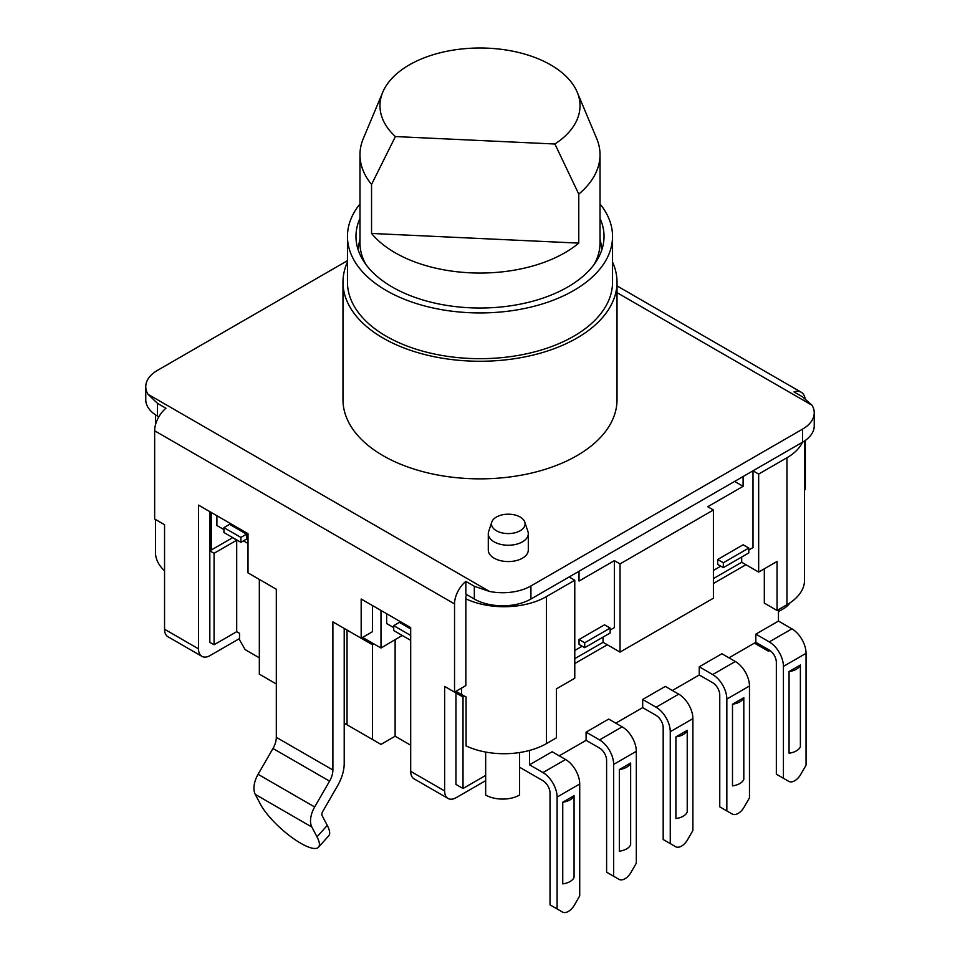 <?xml version="1.0" encoding="UTF-8"?>
<svg xmlns="http://www.w3.org/2000/svg" width="960" height="960" viewBox="0 0 960 960"><rect width="100%" height="100%" fill="white"/><g stroke="black" fill="none" stroke-linecap="round" stroke-linejoin="round"><path stroke-width="1.44" d="M158.796 416.856A60.012 34.644 0 0 1 158.796 416.844L157.488 416.088A40.008 23.1 180 0 1 145.764 399.756L145.764 386.688A40.008 23.1 0 0 0 147.984 394.272L157.488 403.356L165.972 408.252A20.004 11.544 -60 0 0 154.656 430.788L154.656 518.988L164.556 524.712L164.556 629.244A16.404 9.468 -60 0 0 167.952 636.756L201.9 656.352A16.404 9.468 120 0 0 210.108 655.536L239.532 638.556M344.208 628.428L344.208 763.464A32.004 18.48 120 0 1 337.572 785.772L322.668 811.596A3.996 2.304 -60 0 0 322.104 815.604L327.264 825.408A40.008 11.172 41.9 0 1 328.764 835.776L318.516 847.212A40.008 11.172 -138.1 0 1 291.084 836.868A40.008 11.172 -138.1 0 1 260.424 804.18L255.264 794.388A20.004 11.544 -60 0 1 258.084 774.312L272.988 748.488L329.568 781.152A16.008 9.24 -60 0 0 332.892 770.004L332.892 621.888L361.176 638.22L361.176 599.028L410.688 627.612L410.688 771.348A16.404 9.468 -60 0 0 414.084 778.848L448.032 798.456A16.404 9.468 120 0 1 444.636 790.944L444.636 686.412L454.536 692.124L454.536 603.924A20.004 11.544 120 0 1 465.852 581.388L465.852 594.12L474.336 599.028A40.008 23.1 180 0 0 530.928 599.028L802.512 442.224A40.008 23.1 180 0 0 814.236 425.892L814.236 412.824A40.008 23.1 0 0 0 812.016 405.24L802.512 396.816L794.028 391.92A20.004 11.544 120 0 1 801.204 392.232A20.004 11.544 120 0 1 805.08 398.412M347.46 260.676L157.488 370.356A40.008 23.1 0 0 0 145.764 386.688M465.852 581.388L474.336 586.284L474.336 599.028M530.928 599.028L530.928 585.96A40.008 23.1 0 0 1 489.504 591.444L474.336 586.284M530.928 585.96L802.512 429.156A40.008 23.1 0 0 0 814.236 412.824M491.808 522.048L488.652 531.504A20.004 11.544 0 0 0 488.292 533.688L488.292 550.02A20.004 11.544 0 0 0 494.148 558.192A20.004 11.544 0 0 0 515.952 560.688A20.004 11.544 0 0 0 528.3 550.02L528.3 533.688A20.004 11.544 0 0 0 527.928 531.504L524.772 522.048A16.788 9.696 0 0 0 520.164 517.032A16.788 9.696 0 0 0 503.376 514.62A16.788 9.696 0 0 0 491.808 522.048A16.788 9.696 0 0 0 496.416 530.748A16.788 9.696 0 0 0 516.168 532.452A16.788 9.696 0 0 0 524.772 522.048M617.016 282.156L617.016 399.756A137.016 79.104 180 0 1 532.44 472.836A137.016 79.104 180 0 1 383.112 455.688A137.016 79.104 180 0 1 342.984 399.756L342.984 282.156A137.016 79.104 0 0 0 383.112 338.088A137.016 79.104 0 0 0 532.44 355.236A137.016 79.104 0 0 0 617.016 282.156A137.016 79.104 0 0 0 612.54 262.092M488.292 533.688A20.004 11.544 0 0 0 494.148 541.86A20.004 11.544 0 0 0 515.952 544.356A20.004 11.544 0 0 0 528.3 533.688M600.024 218.376A124.032 71.604 180 0 1 604.032 236.412A124.032 71.604 180 0 1 527.46 302.568A124.032 71.604 180 0 1 392.304 287.052A124.032 71.604 180 0 1 355.968 236.412A124.032 71.604 180 0 1 359.976 218.376M359.976 203.964A132.54 76.524 0 0 0 347.46 236.412A132.54 76.524 0 0 0 386.28 290.52A132.54 76.524 0 0 0 530.724 307.116A132.54 76.524 0 0 0 612.54 236.412A132.54 76.524 0 0 0 600.024 203.964M612.54 236.412L612.54 282.156A132.54 76.524 180 0 1 530.724 352.848A132.54 76.524 180 0 1 386.28 336.264A132.54 76.524 180 0 1 347.46 282.156L347.46 236.412M347.46 262.092A137.016 79.104 0 0 0 342.984 282.156M601.908 249.612A122.028 70.452 0 0 0 601.176 244.452L600.024 238.848M359.976 238.848L358.824 244.452A122.028 70.452 0 0 0 358.368 247.068A122.028 70.452 0 0 0 358.092 249.612M577.2 92.136A100.02 57.744 180 0 1 554.916 144.012L395.4 136.56A100.02 57.744 180 0 1 382.8 92.136A100.02 57.744 180 0 1 480 48A100.02 57.744 180 0 1 577.2 92.136L596.64 138.42A120.024 69.3 180 0 1 600.024 154.752L600.024 242.952A120.024 69.3 180 0 1 599.64 248.532A120.024 69.3 180 0 1 594.024 264.588M365.976 264.588A120.024 69.3 180 0 1 359.976 242.952L359.976 154.752A120.024 69.3 0 0 0 371.556 184.452L395.4 136.56M359.976 154.752A120.024 69.3 0 0 1 360.36 149.16A120.024 69.3 180 0 1 363.36 138.42L382.8 92.136M600.024 154.752A120.024 69.3 180 0 1 599.64 160.332A120.024 69.3 180 0 1 578.772 194.124L554.916 144.012M578.772 194.124L578.772 243.12A120.024 69.3 0 0 1 371.556 233.448L371.556 184.452M371.556 233.448L578.772 243.12M804.528 490.056L805.344 489.588L805.344 440.4M778.464 609.648L778.464 621.072L791.904 628.836A20.004 11.544 60 0 1 806.052 653.34L806.052 765.192L800.736 774.408A12 6.924 120 0 1 788.736 781.332L781.656 777.252A12 6.924 -60 0 1 781.656 777.252L788.736 781.332L781.656 777.252M768.564 649.656L768.564 651.288A24 13.86 180 0 0 769.896 650.46M754.416 643.128L768.564 651.288M519.612 752.544L519.612 767.256L542.952 780.732A10.008 5.772 60 0 1 550.02 792.984L550.02 904.848L562.404 912A12 6.924 120 0 0 574.404 905.076L579.72 895.86L579.72 784.008A20.004 11.544 60 0 0 565.584 759.504L552.144 751.74L529.512 764.808L529.512 750.456M586.092 732.144L599.532 739.908L622.164 726.84L608.724 719.076L586.092 732.144L586.092 740.316L559.212 755.832M586.092 740.316L599.532 748.068A10.008 5.772 60 0 1 606.6 760.32L606.6 872.184L618.984 879.336A12 6.924 120 0 0 630.996 872.4L636.312 863.196L636.312 751.332A20.004 11.544 60 0 0 622.164 726.84M642.672 707.64L656.112 715.404A10.008 5.772 60 0 1 663.18 727.656L663.18 839.52L670.26 843.6L670.26 731.736L692.892 718.668A20.004 11.544 60 0 0 678.744 694.164L665.304 686.412L642.672 699.48L642.672 707.64L615.792 723.156M699.252 674.976L712.692 682.74A10.008 5.772 60 0 1 719.76 694.98L719.76 806.844L726.84 810.936L726.84 699.072L749.472 686.004A20.004 11.544 60 0 0 735.324 661.5L721.884 653.748L699.252 666.804L699.252 674.976L672.372 690.492M778.464 621.072L755.832 634.14L755.832 642.312L728.964 657.828M755.832 642.312L769.272 650.064A10.008 5.772 60 0 1 776.34 662.316L776.34 774.18L788.736 781.332M529.512 764.808L542.952 772.572L565.584 759.504M557.088 908.928L557.088 797.064A20.004 11.544 -120 0 0 542.952 772.572M410.688 745.212L395.124 736.224L380.988 744.396L347.028 724.788L347.028 630.06L372.492 644.76L372.492 739.488M395.124 639.864L395.124 736.224M380.988 610.452L380.988 648.024L402.204 635.448M236.7 540.228L236.7 631.692L214.068 644.76L209.82 642.312L209.82 550.836L214.068 553.296L236.7 540.228L232.452 537.444M259.332 657.828L245.184 649.656L239.532 639.864L239.532 633.324L236.7 631.692M485.664 752.064L485.664 775.428L463.02 788.496L455.952 784.416L455.952 692.94L463.02 697.02L463.02 788.496M463.02 697.02L464.532 696.156A60.012 34.644 180 0 1 461.616 694.572L455.952 691.308L455.952 692.94M485.664 775.428L485.664 795.024A24 13.86 180 0 0 519.612 795.024L519.612 767.256M344.208 723.156L352.692 728.064M272.988 748.488A16.008 9.24 120 0 0 276.312 737.328L276.312 589.224L259.332 579.42L259.332 674.16L276.312 683.964M232.452 537.78L211.236 550.02L209.82 549.204M211.236 512.46L211.236 550.02M216.9 515.724L216.9 525.528L223.932 529.584M214.068 553.296L214.068 644.76M164.556 570.804A60.012 34.644 180 0 1 155.472 552.48L155.472 519.456M778.464 611.604L783.84 608.496A16.404 9.468 120 0 0 790.08 602.796M804.528 440.964L804.528 580.236A60.012 34.644 180 0 1 786.96 604.74L777.048 610.464L777.048 561.456L758.664 572.076L741.684 562.272L713.4 578.604M777.132 456.876A60.012 34.644 180 0 1 777.048 456.924L753 470.808L758.664 474.072L786.96 457.74A60.012 34.644 0 0 0 802.464 442.248M590.328 564.72L579.012 571.26L579.012 581.052L614.376 560.64L620.04 563.904L713.4 510L707.736 506.736L743.1 486.324L743.1 476.52L731.784 483.06M465.852 598.8A60.012 34.644 0 0 0 546.48 596.568L574.776 580.236L569.112 576.972L545.064 590.856A60.012 34.644 180 0 1 544.98 590.904M741.684 557.052L741.684 562.272M603.06 637.08L603.06 642.312L574.776 658.644M753 470.808L753 547.572L748.788 550.008M720.78 566.184L713.4 570.444M748.788 548.052L743.124 544.788L717.672 559.488L717.672 564.384L723.324 567.648L723.324 562.752L748.788 548.052L748.788 552.948L723.324 567.648M734.616 481.428L743.1 486.324M713.4 510L713.4 598.212L620.04 652.104L603.06 642.312M713.4 583.512L745.932 564.72M758.664 474.072L758.664 572.076M777.048 610.464L764.316 603.108L764.316 568.812M574.776 663.54L607.308 644.76M574.776 580.236L574.776 678.24L556.38 688.86L556.38 737.856L546.48 743.58A60.012 34.644 180 0 1 504.048 753.72A60.012 34.644 180 0 1 466.068 745.908L466.068 696.9A60.012 34.644 180 0 1 464.532 696.156M614.376 560.64L614.376 627.612L610.164 630.048M620.04 563.904L620.04 652.104M582.156 646.212L574.776 650.472M610.164 628.08L604.5 624.816L579.048 639.516L579.048 644.412L584.7 647.688L584.7 642.78L610.164 628.08L610.164 632.988L584.7 647.688M579.048 639.516L584.7 642.78M386.64 613.728L386.64 623.52L393.708 627.612M380.988 648.024L362.592 637.404M372.492 644.76L373.908 643.944M410.688 628.92L399.372 622.38L393.708 625.644L410.688 635.448M410.688 640.344L393.708 630.552L393.708 625.644M448.032 798.456A16.404 9.468 120 0 0 456.24 797.64L485.664 780.66M209.82 511.644L209.82 550.836M372.492 605.556L372.492 631.692L361.176 638.22M466.68 594.6A3.996 2.304 -60 0 0 465.852 597.384L465.852 685.596L454.536 692.124M201.9 656.352A16.404 9.468 120 0 1 198.504 648.84L198.504 505.104L248.016 533.688L248.016 572.892L276.312 589.224M318.516 847.212A40.008 11.172 -138.1 0 0 317.004 836.844L311.844 827.052A20.004 11.544 120 0 1 314.664 806.976L258.084 774.312M329.568 781.152L314.664 806.976M783.42 778.26L783.42 666.396A20.004 11.544 -120 0 0 769.272 641.904L755.832 634.14M800.388 746.676L800.388 665.004L789.072 671.544L789.072 753.204A15 8.664 180 0 0 800.388 746.676M789.072 671.544A15 8.664 0 0 0 800.388 665.004M749.472 686.004L749.472 797.868L744.156 807.072A12 6.924 120 0 1 732.156 813.996L725.076 809.916A12 6.924 -60 0 1 725.076 809.916L732.156 813.996L725.076 809.916M726.84 810.936L732.156 813.996M743.808 779.34L743.808 697.668L732.492 704.208L732.492 785.88A15 8.664 180 0 0 743.808 779.34M726.84 699.072A20.004 11.544 -120 0 0 712.692 674.568L699.252 666.804M732.492 704.208A15 8.664 0 0 0 743.808 697.668M692.892 718.668L692.892 830.532L687.576 839.736A12 6.924 120 0 1 675.564 846.672L668.496 842.58A12 6.924 -60 0 1 668.496 842.58L675.564 846.672L668.496 842.58M670.26 843.6L675.564 846.672M687.228 812.004L687.228 730.344L675.912 736.872L675.912 818.544A15 8.664 180 0 0 687.228 812.004M670.26 731.736A20.004 11.544 -120 0 0 656.112 707.232L642.672 699.48M675.912 736.872A15 8.664 0 0 0 687.228 730.344M611.94 875.256A12 6.924 -60 0 1 611.916 875.244L618.984 879.336L611.916 875.244M599.532 739.908A20.004 11.544 -120 0 1 613.668 764.4L613.668 876.264M619.332 851.208L619.332 769.536L630.648 763.008L630.648 844.68A15 8.664 180 0 1 619.332 851.208M619.332 769.536A15 8.664 0 0 0 630.648 763.008M555.36 907.932A12 6.924 -60 0 1 555.336 907.92L562.404 912M562.752 883.872L562.752 802.212L574.068 795.672L574.068 877.344A15 8.664 180 0 1 562.752 883.872M562.752 802.212A15 8.664 0 0 0 574.068 795.672M717.672 559.488L723.324 562.752M248.016 543.492L243.456 540.852M240.9 542.328L246.564 539.064L246.564 534.156L229.584 524.364L223.932 527.628L240.9 537.42L240.9 542.328L223.932 532.524L223.932 527.628M246.564 534.156L240.9 537.42M157.488 416.088L157.488 403.356M489.504 591.444L147.984 394.272M154.656 430.788L454.536 603.924M617.016 292.656L812.016 405.24M786.96 457.74L786.96 604.74M461.616 688.044L461.616 694.572M546.48 743.58L546.48 596.568M444.636 790.944L410.688 771.348M198.504 648.84L164.556 629.244M332.892 770.004L276.312 737.328M327.264 825.408L317.004 836.844M255.264 794.388L311.844 827.052M791.904 628.836L769.272 641.904M783.42 666.396L806.052 653.34M735.324 661.5L712.692 674.568M678.744 694.164L656.112 707.232M613.668 764.4L636.312 751.332M557.088 797.064L579.72 784.008M802.512 429.156L802.512 442.224M617.016 285.888L801.204 392.232M155.472 424.872L155.472 414.828"/></g></svg>
